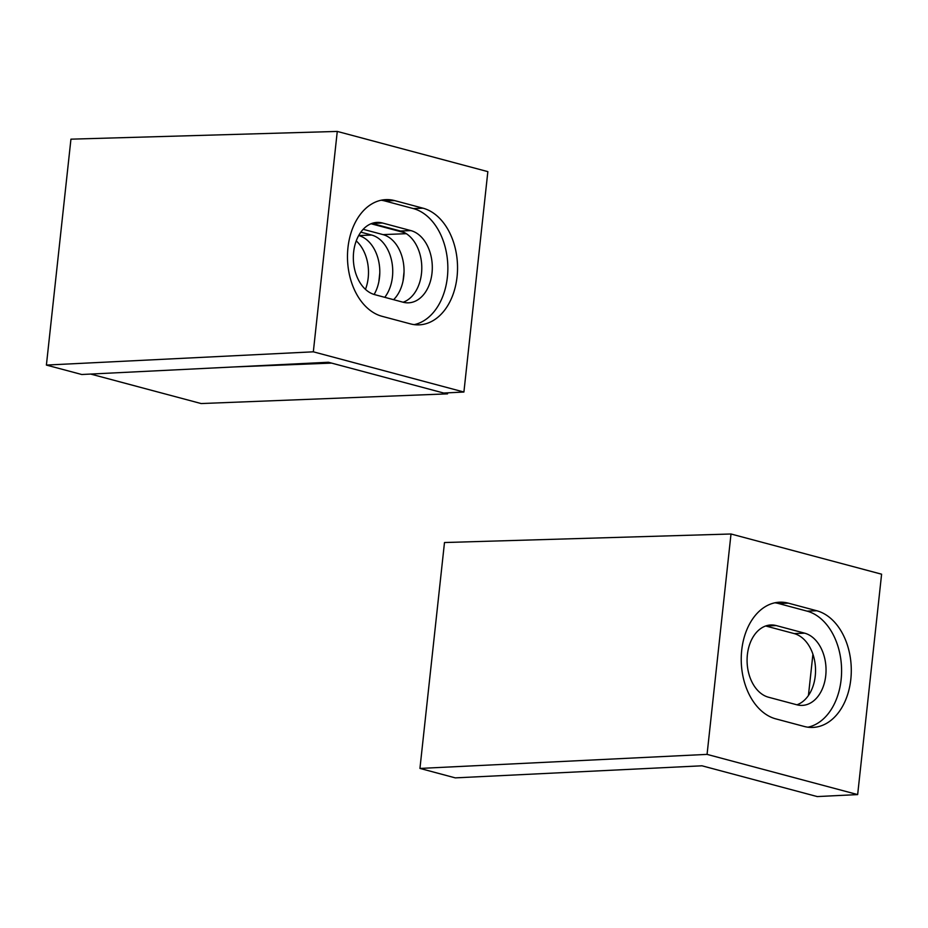 <?xml version="1.0" encoding="UTF-8"?>
<svg xmlns="http://www.w3.org/2000/svg" width="928" height="928" viewBox="0 0 928 928"><rect width="100%" height="100%" fill="white"/><g stroke="black" fill="none" stroke-linecap="round" stroke-linejoin="round"><path stroke-width="1.39" d="M393.6 299.686A35.879 24.859 87.7 0 0 403.378 262.647A35.879 24.859 87.7 0 0 382.997 234.61L363.184 229.32M403.077 280.755L404.028 272.02M384.76 297.331A35.879 24.859 87.7 0 0 391.651 260.849A35.879 24.859 87.7 0 0 371.676 235.051L360.853 232.162M374.112 294.466A35.879 24.859 87.7 0 0 378.183 259.086A35.879 24.859 87.7 0 0 358.753 235.561L358.695 235.55M378.844 281.706L379.796 272.971M365.458 289.362A35.879 24.859 87.7 0 0 356.236 240.909M404.724 232.731L371.072 223.752M331.609 363.103L234.134 366.943M90.689 374.065L201.132 403.552L447.551 393.855L444.373 392.996M447.551 393.855L447.667 392.834M403.135 302.226L374.715 294.64A36.447 25.253 87.7 0 1 353.359 255.977A36.447 25.253 87.7 0 1 377.162 222.407A36.447 25.253 87.7 0 1 382.487 223.01L410.918 230.608A36.447 25.253 87.7 0 1 432.274 269.271A36.447 25.253 87.7 0 1 408.459 302.83A36.447 25.253 87.7 0 1 403.135 302.226A36.447 25.253 87.7 0 0 421.753 265.872A36.447 25.253 87.7 0 0 400.42 231.014L371.989 223.428A36.447 25.253 87.7 0 0 371.942 223.416M313.328 351.816L46.4 365.075L81.745 374.506L328.442 362.256L443.688 393.031L463.907 392.034L487.85 171.634L337.27 131.428L313.328 351.816L463.907 392.034M46.4 365.075L70.946 139.165L337.27 131.428M410.443 323.884A58.87 40.786 87.7 0 0 419.038 324.858A58.87 40.786 87.7 0 0 457.492 270.64A58.87 40.786 87.7 0 0 423.006 208.185L394.586 200.587A58.87 40.786 87.7 0 0 385.978 199.624A58.87 40.786 87.7 0 0 347.524 253.831A58.87 40.786 87.7 0 0 382.011 316.297L410.443 323.884M414.178 324.638A58.87 40.786 87.7 0 0 447.853 267.519A58.87 40.786 87.7 0 0 413.308 208.568L384.888 200.97A58.87 40.786 87.7 0 0 381.153 200.228M701.974 765.797L817.22 796.572L857.658 794.588L881.6 574.2L731.009 533.994L444.489 542.532L419.943 768.43L455.288 777.873L701.974 765.797M419.943 768.43L707.066 754.383L857.658 794.588M775.762 718.864L804.182 726.45A58.87 40.786 87.7 0 0 812.789 727.424A58.87 40.786 87.7 0 0 851.243 673.206A58.87 40.786 87.7 0 0 816.756 610.752L788.324 603.154A58.87 40.786 87.7 0 0 779.729 602.191A58.87 40.786 87.7 0 0 741.275 656.398A58.87 40.786 87.7 0 0 775.762 718.864M794.159 633.58L765.739 625.994A36.447 25.253 87.7 0 0 765.693 625.982L776.237 625.576A36.447 25.253 87.7 0 0 770.913 624.973A36.447 25.253 87.7 0 0 747.11 658.544A36.447 25.253 87.7 0 0 768.454 697.206L796.885 704.793A36.447 25.253 87.7 0 0 802.21 705.396A36.447 25.253 87.7 0 0 826.013 671.837A36.447 25.253 87.7 0 0 804.669 633.174L794.159 633.58A36.447 25.253 87.7 0 1 815.503 668.438A36.447 25.253 87.7 0 1 796.92 704.804M776.237 625.576L804.669 633.174M807.917 727.204A58.87 40.786 87.7 0 0 841.592 670.086A58.87 40.786 87.7 0 0 807.058 611.134L778.627 603.536A58.87 40.786 87.7 0 0 774.892 602.794M707.066 754.383L731.009 533.994M808.439 695.49L812.916 654.205M406.325 233.682L382.997 234.61M371.676 235.051L358.753 235.561M382.487 223.01L371.989 223.428M410.918 230.608L400.42 231.014M413.308 208.568L423.006 208.185M384.888 200.97L394.586 200.587M778.627 603.536L788.324 603.154M807.058 611.134L816.756 610.752"/></g></svg>
